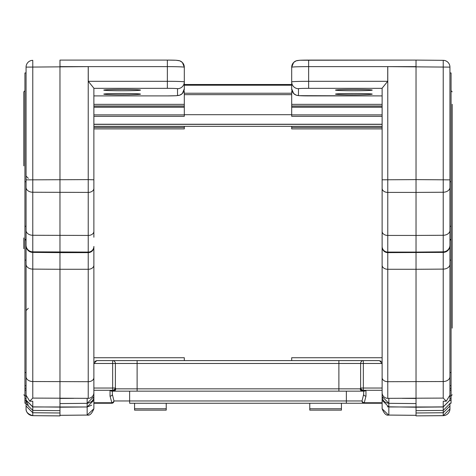 <?xml version="1.0" encoding="UTF-8"?>
<svg xmlns="http://www.w3.org/2000/svg" width="476" height="476" viewBox="0 0 476 476"><rect width="100%" height="100%" fill="white"/><g stroke="black" fill="none" stroke-linecap="round" stroke-linejoin="round"><path stroke-width="0.71" d="M93.879 275.812L93.879 363.48L96.765 360.6L379.235 360.6L338.882 360.6L338.882 388.844L360.284 388.844L360.624 388.035A2.88 2.172 23.8 0 0 363.343 390.284L365.967 390.522L364.378 391.153L362.754 391.153A2.309 1.589 -90 0 1 361.373 389.993L363.236 390.522L362.426 391.153A2.309 2.142 -90 0 1 360.284 388.844L361.373 389.993M93.879 114.871L184.307 114.871L184.307 105.993L93.879 105.993L93.879 210.814M28.203 405.141L26.061 400.197L32.785 406.974L87.162 406.974L93.879 400.197M29.738 401.191L26.061 395.163L26.061 67.116A6.783 6.777 180 0 1 32.779 60.339L32.785 398.091L29.738 401.191L32.785 401.22L32.785 406.974L87.156 406.974L87.156 415.066L93.879 408.753L93.879 403.255L111.878 403.255A2.309 2.088 -90 0 0 113.966 400.953A2.309 1.69 149.7 0 1 111.878 402.75L111.878 403.255M93.879 88.697L93.879 88.197L88.286 81.313L167.356 81.313L167.356 88.334L93.879 88.334L93.879 89.357M91.695 405.183L87.156 406.974L59.97 407.212L59.97 412.984L32.785 412.746L59.97 412.984L59.97 415.911L32.785 415.673C28.048 414.197 25.805 411.93 26.061 408.884M32.761 406.974L32.785 410.419L26.061 403.642L26.061 405.986L32.785 412.746L32.785 415.637A6.783 6.777 180 0 1 26.061 408.86L26.061 406.04M87.471 415.066L59.97 415.31M26.061 403.642L26.061 400.197L26.061 403.237L24.93 403.237L26.061 403.208M26.061 405.986L32.785 412.746L32.785 410.419L59.97 410.651M93.879 408.503L93.879 246.984A5.652 5.647 180 0 1 88.227 252.631L59.97 252.631L59.97 60.089L59.97 66.628L88.262 66.628L26.061 67.116A6.783 6.783 0 0 1 32.701 60.333M93.879 127.443L184.307 127.443L184.307 128.895L93.879 128.889M184.307 127.443L184.307 126.324M166.225 403.255L166.225 410.133L134.571 410.133L134.571 403.255M166.225 408.753L134.571 408.753M59.97 415.875L32.785 415.673M24.93 390.159L24.93 388.339L26.061 388.339L26.061 390.159L24.93 390.159L24.93 398.733L26.061 398.733M24.93 398.733L24.93 400.56L26.061 400.56L24.93 400.56L24.93 403.208M23.8 91.85L24.93 90.72L23.8 91.85L23.8 165.886M23.8 237.923L23.8 248.704M26.061 394.437L26.061 400.096L32.785 406.873L59.97 407.111L59.97 403.571L87.162 403.327L87.156 406.974M93.879 95.896L167.356 95.896A10.175 0.363 180 0 0 177.524 95.533A6.783 6.777 180 0 0 184.307 88.756L184.307 67.229L184.307 88.756L182.385 93.492L179.815 95.158L176.078 95.736L167.356 95.902L93.879 95.896L93.879 188.341A5.652 4.064 180 0 1 88.227 192.405L88.227 235.436L32.785 235.269A6.783 4.873 180 0 1 26.061 230.39L26.061 179.863L88.227 179.613L88.227 192.405L32.785 192.233A6.783 4.873 180 0 1 26.061 187.36M24.93 388.339L24.93 239.975L26.061 239.975L26.061 239.428L24.93 239.428L24.93 72.953L26.061 72.953M26.061 245.616L26.061 245.069A6.783 6.777 180 0 0 32.785 251.846L88.227 252.084L88.227 269.279L59.97 269.279L59.97 252.631L32.785 252.393A6.783 6.777 180 0 1 26.061 245.616M93.879 265.215A5.652 4.064 180 0 1 88.227 269.279L88.227 381.698L32.785 381.532A6.783 4.873 180 0 1 26.061 376.653L26.061 264.234A6.783 4.873 180 0 0 32.785 269.107L59.97 269.279L59.97 403.571M26.061 388.339L26.061 385.685L24.93 385.685M93.879 374.088L93.879 380.544M93.879 188.341L93.879 88.197M184.307 114.871L184.307 116.317L93.879 116.317L93.879 237.232M93.879 231.372A5.652 4.064 180 0 1 88.227 235.436L88.227 252.084A5.652 5.647 180 0 0 93.879 246.437L93.879 246.984M184.307 106.136L93.879 106.136M184.307 360.6L184.307 357.732L93.879 357.732L184.307 357.738M184.307 105.993L184.307 91.493L183.736 91.493M184.307 116.317L93.879 116.322M122.142 89.446A18.368 0.654 0 0 1 140.509 90.101A18.368 0.654 0 0 1 122.142 90.755A18.368 0.654 0 0 1 103.774 90.101A18.368 0.654 0 0 1 122.142 89.446M122.142 93.474A18.368 0.654 0 0 1 140.509 94.123A18.368 0.654 0 0 1 122.142 94.778A18.368 0.654 0 0 1 103.774 94.123A18.368 0.654 0 0 1 122.142 93.474M24.93 239.975L24.93 239.428M24.93 181.749L26.061 181.749M93.879 377.641A5.652 4.064 180 0 1 88.227 381.698L88.227 398.329L32.785 398.091M88.227 398.329A5.652 5.647 -0 0 0 93.879 392.682M416.03 415.875L416.03 412.984L443.215 412.746L416.03 412.984L416.03 410.651L443.215 410.419L449.939 403.642L449.939 405.986L443.215 412.746L443.215 415.673L416.03 415.875L443.215 415.637A6.783 6.777 -0 0 0 449.939 408.86L449.939 405.986L443.215 412.746L443.239 406.974M449.939 390.159L451.07 390.159L451.07 403.237L449.939 403.237L449.939 406.04M388.529 415.066L382.121 408.753L382.121 403.255L129.633 403.255L129.633 400.953L346.367 400.953L346.367 391.153L363.658 391.153L363.658 394.307A2.309 1.803 0 0 0 365.967 396.109L364.122 403.255L346.367 403.255L364.122 403.255A2.309 2.088 -90 0 1 362.034 400.953A2.309 1.69 30.3 0 0 364.122 402.75L382.121 402.75L382.121 408.503M449.939 395.163L449.939 67.116A6.783 6.777 -0 0 0 443.221 60.339L443.215 398.091L446.262 401.191L449.939 395.163L449.939 400.191L443.215 406.974L416.03 407.212L416.03 410.651M309.775 403.255L309.775 410.133L341.429 410.133L341.429 403.255M309.775 408.753L341.429 408.753M382.121 127.443L291.693 127.443L291.693 128.895L382.121 128.889M291.693 127.443L291.693 126.324M451.07 398.733L449.939 398.733M451.07 400.56L449.939 400.56L451.07 400.56M452.2 238.363L452.2 248.264M452.2 104.28L452.2 328.148M452.2 320.259L452.2 295.483M452.2 131.977L452.2 237.923M449.939 394.437L449.939 400.096L443.215 406.873L449.939 400.096M449.939 67.116L449.939 72.953L451.07 72.953L451.07 181.749L449.939 181.749L449.939 179.863L416.03 179.613L416.03 60.089L416.03 66.628L387.738 66.628L449.939 67.116A6.783 6.783 0 0 0 443.299 60.333M449.939 245.069A6.783 6.777 -0 0 1 443.215 251.846L416.03 252.084L416.03 235.436L443.215 235.269A6.783 4.873 0 0 0 449.939 230.39L449.939 226.267L451.07 226.267L451.07 181.749M451.07 390.159L451.07 385.685L449.939 385.685L449.939 372.529L451.07 372.529L451.07 226.267M449.939 264.234L449.939 264.234A6.783 4.873 0 0 1 443.215 269.107L416.03 269.279L416.03 252.084L387.773 252.084L387.773 252.631L443.215 252.393A6.783 6.777 0 0 0 449.939 245.616M387.351 406.796L416.03 407.212L416.03 403.571L388.838 403.333L388.844 415.066L416.03 415.31M402.053 398.329L416.03 398.448L416.03 269.279L387.773 269.279L387.773 381.698L443.215 381.532A6.783 4.873 -0 0 0 449.939 376.653M416.03 398.448L416.03 403.571M446.262 401.191L443.215 401.22L443.215 406.873L416.03 407.111M382.121 374.088L382.121 377.641A5.652 4.064 -0 0 0 387.773 381.698L387.773 398.329A5.652 5.647 180 0 1 382.121 392.682L382.121 88.197L387.714 81.313L308.644 81.313L308.644 88.334L382.121 88.334M387.773 66.628L387.773 252.084A5.652 5.647 -0 0 1 382.121 246.437L382.121 246.984A5.652 5.647 -0 0 0 387.773 252.631L387.773 269.279A5.652 4.064 -0 0 1 382.121 265.215M382.121 114.871L291.693 114.871L291.693 106.136L382.121 106.136M291.693 106.136L291.693 91.493L292.264 91.493M291.693 360.6L291.693 357.732L382.121 357.732L291.693 357.738M291.693 116.317L382.121 116.317L291.693 116.322L291.693 114.871M353.858 89.446A18.368 0.654 180 0 0 335.491 90.101A18.368 0.654 180 0 0 353.858 90.755A18.368 0.654 180 0 0 372.226 90.101A18.368 0.654 180 0 0 353.858 89.446M353.858 93.474A18.368 0.654 180 0 0 335.491 94.123A18.368 0.654 180 0 0 353.858 94.778A18.368 0.654 180 0 0 372.226 94.123A18.368 0.654 180 0 0 353.858 93.474M298.476 88.697A6.783 6.777 -0 0 1 291.693 81.914A16.957 0.601 180 0 1 308.644 81.313L308.644 66.628A16.957 0.601 0 0 0 291.693 67.229L291.693 88.756A6.783 6.777 -0 0 0 298.476 95.533L298.476 88.697A10.175 0.363 0 0 1 308.644 88.334M451.07 385.685L451.07 372.529M451.07 388.339L449.939 388.339M387.773 398.329L443.215 398.091M382.121 341.619L382.121 357.732M443.215 406.974L388.838 406.974L382.121 400.197M449.939 395.907L451.07 395.907L449.939 395.907L449.939 400.197M364.122 403.255L346.367 403.255L346.367 400.953L362.034 400.953L363.658 394.307L363.658 391.153L364.378 391.153L363.658 391.153L363.658 394.307M94.73 361.439L96.765 360.6L137.118 360.6L137.118 363.48L360.624 363.48A2.88 2.719 -90 0 1 363.343 360.6L363.343 363.48L360.624 363.48L360.624 388.035L382.121 388.035L382.121 402.75M379.473 360.606L382.121 363.48L382.121 377.641M381.276 361.445L380.586 360.933M362.426 391.153L111.622 391.153L112.342 391.153L112.342 394.307A2.309 1.803 180 0 1 110.033 396.109L111.878 402.75L93.879 402.75M112.342 394.307L112.342 391.153L112.342 394.307L113.966 400.953L129.633 400.953L129.633 391.153L111.622 391.153L110.033 390.522L110.033 396.109M110.033 390.522L112.764 390.522L114.627 389.993A2.309 1.589 -90 0 1 113.246 391.153L112.657 390.284A2.88 2.172 -23.8 0 0 115.376 388.035L115.716 388.844A2.309 2.142 90 0 1 113.574 391.153M114.627 389.993L115.716 388.844L114.627 389.993L115.716 388.844L338.882 388.844L338.882 391.153M363.658 391.153L364.378 391.153M112.342 391.153L111.622 391.153M291.693 84.502L184.307 84.502L291.693 84.502M291.693 94.67L184.307 94.67M87.156 398.329L87.156 406.873M26.061 400.191L32.785 406.873M73.947 398.329L59.97 398.448M87.156 403.327L93.879 396.55C93.754 400.197 91.511 402.458 87.162 403.333L59.97 403.577M177.524 95.533L177.524 88.697A6.783 6.777 180 0 0 184.307 81.914A16.957 0.601 0 0 0 167.356 81.313L167.356 66.628L88.262 66.628L88.286 81.313M59.97 60.089L167.356 60.089A10.175 0.363 0 0 1 177.524 60.452A6.783 6.777 -0 0 1 184.307 67.229A16.957 0.601 180 0 0 167.356 66.628L167.356 60.089L59.97 60.089L60 66.628M93.879 104.351L184.307 104.351M184.307 107.267L93.879 107.267M177.524 88.697A10.175 0.363 180 0 0 167.356 88.334M24.93 226.267L26.061 226.267M24.93 372.529L26.061 372.529M24.93 260.11L26.061 260.11M88.227 66.628L88.227 179.613L93.879 179.809M451.07 403.208L449.939 403.208M443.215 405.665L443.215 401.22M443.215 178.321L443.215 83.806M388.844 398.329L388.844 403.327L382.121 396.55L382.639 399.156L384.09 401.333L386.238 402.785L388.838 403.333L388.844 406.974M382.121 95.896L308.644 95.896A10.175 0.363 0 0 1 298.476 95.533M387.714 81.313L387.738 66.628L308.644 66.628L308.644 60.089A10.175 0.363 180 0 0 298.476 60.452A6.783 6.777 180 0 0 291.693 67.229L293.615 62.493L296.185 60.827L299.922 60.25L416.03 60.089L308.644 60.089M416.03 60.089L443.221 60.333L416.03 60.089L416 66.628M382.121 105.993L291.693 105.993M382.121 104.351L291.693 104.351M291.693 107.267L382.121 107.267M449.939 187.36A6.783 4.873 -0 0 1 443.215 192.233L416.03 192.405L416.03 179.613L382.121 179.809M382.121 231.372A5.652 4.064 -0 0 0 387.773 235.436L416.03 235.436L416.03 192.405L387.773 192.405A5.652 4.064 -0 0 1 382.121 188.341M451.07 260.11L449.939 260.11M451.07 239.975L449.939 239.975M451.07 239.428L449.939 239.428M382.121 363.48L363.343 363.48L363.343 390.284L382.121 390.284M365.967 390.522L365.967 396.109M93.879 390.284L112.657 390.284L112.657 363.48L137.118 363.48L137.118 391.153M93.879 388.035L115.376 388.035L115.376 363.48A2.88 2.719 90 0 0 112.657 360.6L112.657 363.48L93.879 363.48M291.693 85.222L184.307 85.222M291.693 93.231L184.307 93.231M291.693 114.698L184.307 114.698M382.121 124.248L93.879 124.248M382.121 124.361L93.879 124.361M24.93 395.907L23.8 394.777L24.93 395.907L26.061 395.907L24.93 395.907M59.97 415.328L87.316 415.078C89.696 415.756 91.886 413.65 93.879 408.753M184.307 128.895L93.879 128.895M28.322 178.321L26.061 176.06M28.322 308.305L26.061 310.566M184.307 67.229L182.385 62.493L179.815 60.827L176.078 60.25L167.356 60.089M416.03 415.328L388.684 415.078C386.304 415.756 384.114 413.65 382.121 408.753M291.693 128.895L382.121 128.895M443.215 415.673L449.939 408.89M451.07 395.907L452.2 394.777L451.07 395.907M451.07 90.72L452.2 91.85L451.07 90.72M291.693 88.756L293.615 93.492L296.185 95.158L298.791 95.664L382.121 95.902M388.838 403.333L416.03 403.577M382.121 126.324L93.879 126.324"/></g></svg>
